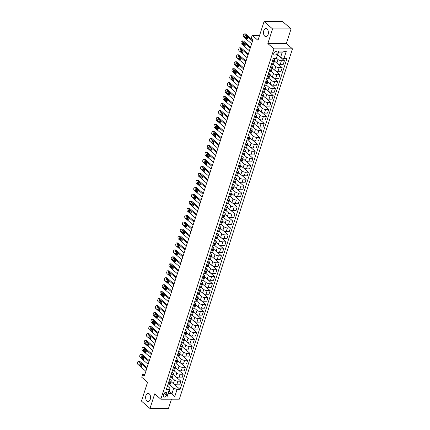 <?xml version="1.0" encoding="UTF-8"?>
<svg xmlns="http://www.w3.org/2000/svg" width="430" height="430" viewBox="0 0 430 430"><rect width="100%" height="100%" fill="white"/><g stroke="black" fill="none" stroke-linecap="round" stroke-linejoin="round"><path stroke-width="0.64" d="M264.778 36.174A4.037 2.462 89.9 0 1 263.542 31.632A4.037 2.462 89.9 0 1 265.928 28.568A4.037 2.462 89.9 0 1 267.084 29.041A4.037 2.462 89.9 0 1 268.325 33.583A4.037 2.462 89.9 0 1 265.939 36.647A4.037 2.462 89.9 0 1 264.778 36.174M146.952 400.986A4.037 2.462 89.9 0 1 145.711 396.444A4.037 2.462 89.9 0 1 148.097 393.38A4.037 2.462 89.9 0 1 149.253 393.848A4.037 2.462 89.9 0 1 150.495 398.39A4.037 2.462 89.9 0 1 148.108 401.453A4.037 2.462 89.9 0 1 146.952 400.986M273.781 53.331A2.021 1.414 131 0 0 274.055 54.852A2.021 1.414 131 0 0 275.662 54.884A2.021 1.414 131 0 0 276.979 53.331A2.021 1.414 131 0 0 276.705 51.804A2.021 1.414 131 0 0 275.103 51.777A2.021 1.414 131 0 0 273.781 53.331M291.072 28.896L282.564 21.5L264.063 21.521L272.572 28.917L267.847 43.548L273.974 48.875L292.47 48.853L286.342 43.527L291.072 28.896L272.572 28.917M273.974 48.875L160.82 399.19L179.321 399.169L292.47 48.853M160.82 399.19L154.698 393.869L149.973 408.5L168.469 408.478L171.473 399.18M149.973 408.5L141.465 401.104L147.538 382.291L141.755 377.266L142.652 374.476L144.356 375.954L253.001 39.571L251.303 38.093L252.2 35.308L257.989 40.334L264.063 21.521M166.464 395.342L166.861 394.116A1.956 1.371 131 0 0 166.593 392.638A1.956 1.371 131 0 0 165.039 392.612A1.956 1.371 131 0 0 163.76 394.116L163.362 395.347A1.956 1.371 131 0 0 163.631 396.82A1.956 1.371 131 0 0 165.184 396.847A1.956 1.371 131 0 0 166.464 395.342L164.174 393.348M177.074 389.424L174.639 396.949L166.942 396.954L169.372 389.429L170.011 388.247L168.302 393.541L172 393.536L173.709 388.242L177.074 389.424L180.095 389.419L286.944 58.609L283.918 58.614L280.559 57.432L282.268 52.137L278.57 52.143L276.221 58.62L278.651 51.1L286.353 51.089L283.918 58.614M276.221 58.62L273.195 58.625L166.346 389.435L169.372 389.429M259.618 35.298L252.2 35.308M144.835 374.476L142.652 374.476M169.114 391.026L172 393.536L174.639 396.949M170.011 388.247L167.453 386.022M272.518 60.727L273.711 60.727A2.526 0.941 17.9 0 0 274.754 60.318A2.526 0.941 17.9 0 0 274.351 59.539L273.303 58.625M270.266 67.693L271.459 67.693A2.526 0.941 17.9 0 0 272.502 67.284A2.526 0.941 17.9 0 0 272.099 66.505L270.97 65.521M268.019 74.659L269.212 74.659A2.526 0.941 17.9 0 0 270.25 74.25A2.526 0.941 17.9 0 0 269.852 73.471L268.718 72.493M265.767 81.63L266.96 81.625A2.526 0.941 17.9 0 0 268.003 81.216A2.526 0.941 17.9 0 0 267.6 80.442L266.466 79.459M263.515 88.596L264.708 88.596A2.526 0.941 17.9 0 0 265.751 88.188A2.526 0.941 17.9 0 0 265.348 87.408L264.219 86.425M261.268 95.562L262.461 95.562A2.526 0.941 17.9 0 0 263.499 95.154A2.526 0.941 17.9 0 0 263.096 94.374L261.967 93.391M259.016 102.528L260.209 102.528A2.526 0.941 17.9 0 0 261.252 102.12A2.526 0.941 17.9 0 0 260.849 101.34L259.715 100.362M256.764 109.499L257.957 109.494A2.526 0.941 17.9 0 0 259 109.086A2.526 0.941 17.9 0 0 258.597 108.312L257.468 107.328M254.517 116.466L255.71 116.466A2.526 0.941 17.9 0 0 256.748 116.057A2.526 0.941 17.9 0 0 256.344 115.278L255.216 114.294M252.265 123.431L253.458 123.431A2.526 0.941 17.9 0 0 254.501 123.023A2.526 0.941 17.9 0 0 254.098 122.244L252.964 121.26M250.013 130.397L251.206 130.397A2.526 0.941 17.9 0 0 252.249 129.989A2.526 0.941 17.9 0 0 251.846 129.21L250.717 128.231M247.766 137.369L248.959 137.363A2.526 0.941 17.9 0 0 249.997 136.955A2.526 0.941 17.9 0 0 249.594 136.181L248.465 135.197M245.514 144.335L246.707 144.335A2.526 0.941 17.9 0 0 247.75 143.926A2.526 0.941 17.9 0 0 247.347 143.147L246.213 142.163M243.262 151.301L244.455 151.301A2.526 0.941 17.9 0 0 245.498 150.892A2.526 0.941 17.9 0 0 245.095 150.113L243.966 149.129M241.015 158.267L242.208 158.267A2.526 0.941 17.9 0 0 243.246 157.858A2.526 0.941 17.9 0 0 242.843 157.079L241.714 156.101M238.763 165.238L239.956 165.233A2.526 0.941 17.9 0 0 240.999 164.824A2.526 0.941 17.9 0 0 240.596 164.05L239.462 163.067M236.511 172.204L237.704 172.204A2.526 0.941 17.9 0 0 238.747 171.796A2.526 0.941 17.9 0 0 238.344 171.016L237.215 170.033M234.264 179.17L235.457 179.17A2.526 0.941 17.9 0 0 236.495 178.762A2.526 0.941 17.9 0 0 236.091 177.982L234.963 176.999M232.012 186.136L233.205 186.136A2.526 0.941 17.9 0 0 234.243 185.728A2.526 0.941 17.9 0 0 233.845 184.948L232.711 183.97M229.76 193.108L230.953 193.102A2.526 0.941 17.9 0 0 231.996 192.694A2.526 0.941 17.9 0 0 231.593 191.92L230.464 190.936M227.513 200.074L228.706 200.074A2.526 0.941 17.9 0 0 229.744 199.665A2.526 0.941 17.9 0 0 229.34 198.886L228.212 197.902M225.261 207.04L226.454 207.04A2.526 0.941 17.9 0 0 227.492 206.631A2.526 0.941 17.9 0 0 227.094 205.852L225.96 204.868M223.009 214.006L224.202 214.006A2.526 0.941 17.9 0 0 225.245 213.597A2.526 0.941 17.9 0 0 224.842 212.818L223.713 211.839M220.757 220.977L221.95 220.972A2.526 0.941 17.9 0 0 222.993 220.563A2.526 0.941 17.9 0 0 222.589 219.789L221.461 218.805M218.51 227.943L219.703 227.943A2.526 0.941 17.9 0 0 220.74 227.534A2.526 0.941 17.9 0 0 220.343 226.755L219.209 225.772M216.258 234.909L217.451 234.909A2.526 0.941 17.9 0 0 218.494 234.5A2.526 0.941 17.9 0 0 218.091 233.721L216.962 232.737M214.006 241.875L215.199 241.875A2.526 0.941 17.9 0 0 216.242 241.466A2.526 0.941 17.9 0 0 215.838 240.687L214.71 239.709M211.759 248.846L212.952 248.841A2.526 0.941 17.9 0 0 213.989 248.432A2.526 0.941 17.9 0 0 213.592 247.658L212.458 246.675M209.507 255.812L210.7 255.812A2.526 0.941 17.9 0 0 211.743 255.404A2.526 0.941 17.9 0 0 211.34 254.625L210.211 253.641M207.255 262.778L208.448 262.778A2.526 0.941 17.9 0 0 209.491 262.37A2.526 0.941 17.9 0 0 209.087 261.591L207.959 260.607M205.008 269.744L206.201 269.744A2.526 0.941 17.9 0 0 207.238 269.336A2.526 0.941 17.9 0 0 206.841 268.556L205.707 267.578M202.756 276.716L203.949 276.71A2.526 0.941 17.9 0 0 204.992 276.302A2.526 0.941 17.9 0 0 204.589 275.528L203.454 274.544M200.504 283.682L201.697 283.682A2.526 0.941 17.9 0 0 202.74 283.273A2.526 0.941 17.9 0 0 202.337 282.494L201.208 281.51M198.257 290.648L199.45 290.648A2.526 0.941 17.9 0 0 200.487 290.239A2.526 0.941 17.9 0 0 200.09 289.46L198.956 288.476M196.005 297.614L197.198 297.614A2.526 0.941 17.9 0 0 198.241 297.205A2.526 0.941 17.9 0 0 197.838 296.426L196.703 295.448M193.753 304.585L194.946 304.58A2.526 0.941 17.9 0 0 195.989 304.171A2.526 0.941 17.9 0 0 195.585 303.397L194.457 302.414M191.506 311.551L192.699 311.551A2.526 0.941 17.9 0 0 193.736 311.143A2.526 0.941 17.9 0 0 193.333 310.363L192.205 309.38M189.254 318.517L190.447 318.517A2.526 0.941 17.9 0 0 191.49 318.109A2.526 0.941 17.9 0 0 191.087 317.329L189.952 316.346M187.002 325.483L188.195 325.483A2.526 0.941 17.9 0 0 189.238 325.075A2.526 0.941 17.9 0 0 188.834 324.295L187.706 323.317M184.755 332.454L185.948 332.449A2.526 0.941 17.9 0 0 186.986 332.041A2.526 0.941 17.9 0 0 186.582 331.267L185.454 330.283M182.503 339.421L183.696 339.421A2.526 0.941 17.9 0 0 184.739 339.012A2.526 0.941 17.9 0 0 184.336 338.233L183.201 337.249M180.251 346.387L181.444 346.387A2.526 0.941 17.9 0 0 182.487 345.978A2.526 0.941 17.9 0 0 182.083 345.199L180.955 344.215M178.004 353.352L179.197 353.352A2.526 0.941 17.9 0 0 180.234 352.944A2.526 0.941 17.9 0 0 179.831 352.165L178.703 351.186M175.752 360.324L176.945 360.318A2.526 0.941 17.9 0 0 177.988 359.91A2.526 0.941 17.9 0 0 177.585 359.136L176.45 358.152M173.5 367.29L174.693 367.29A2.526 0.941 17.9 0 0 175.736 366.881A2.526 0.941 17.9 0 0 175.332 366.102L174.204 365.118M171.253 374.256L172.446 374.256A2.526 0.941 17.9 0 0 173.483 373.847A2.526 0.941 17.9 0 0 173.08 373.068L171.952 372.084M169.001 381.222L170.194 381.222A2.526 0.941 17.9 0 0 171.237 380.813A2.526 0.941 17.9 0 0 170.834 380.034L169.7 379.056M169.694 384.753L173.709 388.242M170.984 381.587L173.36 383.657A2.526 0.941 17.9 0 0 176.725 384.834L179.745 384.834L180.917 381.206L176.15 377.062M171.946 377.782L174.532 380.034A2.526 0.941 17.9 0 0 177.891 381.211L180.917 381.206M173.236 374.621L175.612 376.685A2.526 0.941 17.9 0 0 178.971 377.868L181.998 377.863L183.169 374.24L178.402 370.096M174.193 370.816L176.784 373.063A2.526 0.941 17.9 0 0 180.143 374.245L183.169 374.24M175.483 367.655L177.864 369.719A2.526 0.941 17.9 0 0 181.224 370.902L184.25 370.896L185.416 367.274L180.648 363.13M176.445 363.85L179.03 366.097A2.526 0.941 17.9 0 0 182.395 367.279L185.416 367.274M177.735 360.684L180.111 362.753A2.526 0.941 17.9 0 0 183.476 363.93L186.496 363.93L187.668 360.308L182.9 356.164M178.697 356.884L181.283 359.131A2.526 0.941 17.9 0 0 184.642 360.308L187.668 360.308M179.987 353.718L182.363 355.787A2.526 0.941 17.9 0 0 185.722 356.964L188.749 356.964L189.92 353.336L185.153 349.192M180.944 349.912L183.535 352.165A2.526 0.941 17.9 0 0 186.894 353.342L189.92 353.336M182.234 346.752L184.615 348.816A2.526 0.941 17.9 0 0 187.975 349.998L191.001 349.993L192.167 346.37L187.399 342.226M183.196 342.946L185.781 345.193A2.526 0.941 17.9 0 0 189.146 346.376L192.167 346.37M184.486 339.786L186.862 341.85A2.526 0.941 17.9 0 0 190.227 343.033L193.247 343.027L194.419 339.404L189.651 335.26M185.448 335.981L188.034 338.227A2.526 0.941 17.9 0 0 191.393 339.41L194.419 339.404M186.738 332.815L189.114 334.884A2.526 0.941 17.9 0 0 192.473 336.061L195.5 336.061L196.671 332.438L191.904 328.294M187.7 329.014L190.286 331.261A2.526 0.941 17.9 0 0 193.645 332.438L196.671 332.438M188.985 325.849L191.366 327.918A2.526 0.941 17.9 0 0 194.725 329.095L197.752 329.095L198.918 325.467L194.15 321.323M189.947 322.043L192.532 324.295A2.526 0.941 17.9 0 0 195.897 325.472L198.918 325.467M191.237 318.883L193.613 320.947A2.526 0.941 17.9 0 0 196.978 322.129L199.998 322.124L201.17 318.501L196.402 314.357M192.199 315.077L194.785 317.324A2.526 0.941 17.9 0 0 198.144 318.506L201.17 318.501M193.489 311.917L195.865 313.981A2.526 0.941 17.9 0 0 199.224 315.163L202.25 315.158L203.422 311.535L198.655 307.391M194.451 308.111L197.037 310.358A2.526 0.941 17.9 0 0 200.396 311.54L203.422 311.535M195.736 304.945L198.117 307.015A2.526 0.941 17.9 0 0 201.476 308.192L204.503 308.192L205.674 304.569L200.901 300.425M196.698 301.145L199.283 303.392A2.526 0.941 17.9 0 0 202.648 304.569L205.674 304.569M197.988 297.979L200.364 300.049A2.526 0.941 17.9 0 0 203.729 301.226L206.749 301.226L207.921 297.598L203.153 293.454M198.95 294.174L201.536 296.426A2.526 0.941 17.9 0 0 204.895 297.603L207.921 297.598M200.24 291.013L202.616 293.077A2.526 0.941 17.9 0 0 205.975 294.26L209.001 294.254L210.173 290.632L205.406 286.488M201.202 287.208L203.788 289.454A2.526 0.941 17.9 0 0 207.147 290.637L210.173 290.632M202.492 284.047L204.868 286.111A2.526 0.941 17.9 0 0 208.227 287.294L211.254 287.288L212.425 283.666L207.652 279.521M203.449 280.242L206.034 282.488A2.526 0.941 17.9 0 0 209.399 283.671L212.425 283.666M204.739 277.076L207.115 279.145A2.526 0.941 17.9 0 0 210.48 280.322L213.506 280.322L214.672 276.7L209.904 272.555M205.701 273.276L208.287 275.522A2.526 0.941 17.9 0 0 211.646 276.7L214.672 276.7M206.991 270.11L209.367 272.179A2.526 0.941 17.9 0 0 212.726 273.356L215.752 273.356L216.924 269.728L212.157 265.584M207.953 266.304L210.539 268.556A2.526 0.941 17.9 0 0 213.898 269.734L216.924 269.728M209.243 263.144L211.619 265.208A2.526 0.941 17.9 0 0 214.978 266.39L218.005 266.385L219.176 262.762L214.403 258.618M210.2 259.338L212.791 261.585A2.526 0.941 17.9 0 0 216.15 262.768L219.176 262.762M211.49 256.178L213.866 258.242A2.526 0.941 17.9 0 0 217.231 259.424L220.257 259.419L221.423 255.796L216.655 251.652M212.452 252.372L215.038 254.619A2.526 0.941 17.9 0 0 218.402 255.802L221.423 255.796M213.742 249.206L216.118 251.276A2.526 0.941 17.9 0 0 219.477 252.453L222.503 252.453L223.675 248.83L218.908 244.686M214.704 245.406L217.29 247.653A2.526 0.941 17.9 0 0 220.649 248.83L223.675 248.83M215.994 242.24L218.37 244.31A2.526 0.941 17.9 0 0 221.729 245.487L224.756 245.482L225.927 241.859L221.154 237.715M216.951 238.435L219.542 240.687A2.526 0.941 17.9 0 0 222.901 241.864L225.927 241.859M218.241 235.275L220.622 237.338A2.526 0.941 17.9 0 0 223.982 238.521L227.008 238.516L228.174 234.893L223.406 230.749M219.203 231.469L221.789 233.716A2.526 0.941 17.9 0 0 225.153 234.898L228.174 234.893M220.493 228.308L222.869 230.373A2.526 0.941 17.9 0 0 226.234 231.555L229.254 231.55L230.426 227.927L225.659 223.783M221.455 224.503L224.041 226.75A2.526 0.941 17.9 0 0 227.4 227.932L230.426 227.927M222.745 221.337L225.121 223.406A2.526 0.941 17.9 0 0 228.48 224.584L231.507 224.584L232.678 220.961L227.905 216.817M223.702 217.537L226.293 219.784A2.526 0.941 17.9 0 0 229.652 220.961L232.678 220.961M224.992 214.371L227.373 216.44A2.526 0.941 17.9 0 0 230.733 217.618L233.759 217.612L234.925 213.989L230.157 209.845M225.954 210.566L228.54 212.818A2.526 0.941 17.9 0 0 231.904 213.995L234.925 213.989M227.244 207.405L229.62 209.469A2.526 0.941 17.9 0 0 232.985 210.652L236.005 210.646L237.177 207.024L232.41 202.879M228.206 203.6L230.792 205.846A2.526 0.941 17.9 0 0 234.151 207.029L237.177 207.024M229.496 200.439L231.872 202.503A2.526 0.941 17.9 0 0 235.231 203.686L238.258 203.68L239.429 200.057L234.656 195.913M230.453 196.634L233.044 198.88A2.526 0.941 17.9 0 0 236.403 200.063L239.429 200.057M231.743 193.468L234.124 195.537A2.526 0.941 17.9 0 0 237.484 196.714L240.51 196.714L241.676 193.091L236.908 188.947M232.705 189.668L235.291 191.914A2.526 0.941 17.9 0 0 238.655 193.091L241.676 193.091M233.995 186.502L236.371 188.571A2.526 0.941 17.9 0 0 239.736 189.748L242.756 189.743L243.928 186.12L239.161 181.976M234.957 182.696L237.543 184.948A2.526 0.941 17.9 0 0 240.902 186.125L243.928 186.12M236.247 179.536L238.623 181.6A2.526 0.941 17.9 0 0 241.982 182.782L245.009 182.777L246.18 179.154L241.413 175.01M237.204 175.73L239.795 177.977A2.526 0.941 17.9 0 0 243.154 179.159L246.18 179.154M238.494 172.57L240.875 174.634A2.526 0.941 17.9 0 0 244.235 175.816L247.261 175.811L248.427 172.188L243.659 168.044M239.456 168.764L242.042 171.011A2.526 0.941 17.9 0 0 245.406 172.194L248.427 172.188M240.746 165.598L243.122 167.668A2.526 0.941 17.9 0 0 246.487 168.845L249.507 168.845L250.679 165.222L245.912 161.078M241.708 161.798L244.294 164.045A2.526 0.941 17.9 0 0 247.653 165.222L250.679 165.222M242.998 158.632L245.374 160.702A2.526 0.941 17.9 0 0 248.733 161.879L251.76 161.874L252.931 158.251L248.164 154.107M243.955 154.827L246.546 157.079A2.526 0.941 17.9 0 0 249.905 158.256L252.931 158.251M245.245 151.666L247.626 153.73A2.526 0.941 17.9 0 0 250.986 154.913L254.012 154.907L255.178 151.285L250.41 147.141M246.207 147.861L248.793 150.108A2.526 0.941 17.9 0 0 252.157 151.29L255.178 151.285M247.497 144.7L249.873 146.764A2.526 0.941 17.9 0 0 253.238 147.947L256.258 147.941L257.43 144.319L252.663 140.175M248.459 140.895L251.045 143.142A2.526 0.941 17.9 0 0 254.404 144.324L257.43 144.319M249.749 137.729L252.125 139.798A2.526 0.941 17.9 0 0 255.484 140.975L258.511 140.975L259.682 137.353L254.915 133.209M250.706 133.929L253.297 136.176A2.526 0.941 17.9 0 0 256.656 137.353L259.682 137.353M251.996 130.763L254.377 132.832A2.526 0.941 17.9 0 0 257.737 134.01L260.763 134.004L261.929 130.381L257.161 126.237M252.958 126.957L255.544 129.21A2.526 0.941 17.9 0 0 258.908 130.387L261.929 130.381M254.248 123.797L256.624 125.861A2.526 0.941 17.9 0 0 259.989 127.044L263.01 127.038L264.181 123.415L259.414 119.271M255.21 119.992L257.796 122.238A2.526 0.941 17.9 0 0 261.155 123.421L264.181 123.415M256.5 116.831L258.876 118.895A2.526 0.941 17.9 0 0 262.236 120.078L265.262 120.072L266.433 116.449L261.666 112.305M257.462 113.025L260.048 115.272A2.526 0.941 17.9 0 0 263.407 116.455L266.433 116.449M258.747 109.86L261.128 111.929A2.526 0.941 17.9 0 0 264.488 113.106L267.514 113.106L268.68 109.483L263.912 105.339M259.709 106.059L262.295 108.306A2.526 0.941 17.9 0 0 265.659 109.483L268.68 109.483M260.999 102.894L263.375 104.963A2.526 0.941 17.9 0 0 266.74 106.14L269.76 106.135L270.932 102.512L266.165 98.368M261.961 99.088L264.547 101.34A2.526 0.941 17.9 0 0 267.906 102.517L270.932 102.512M263.251 95.928L265.627 97.992A2.526 0.941 17.9 0 0 268.986 99.174L272.013 99.169L273.184 95.546L268.417 91.402M264.214 92.122L266.799 94.369A2.526 0.941 17.9 0 0 270.158 95.551L273.184 95.546M265.498 88.962L267.879 91.026A2.526 0.941 17.9 0 0 271.239 92.208L274.265 92.203L275.437 88.58L270.663 84.436M266.46 85.156L269.046 87.403A2.526 0.941 17.9 0 0 272.41 88.585L275.437 88.58M267.75 81.99L270.126 84.06A2.526 0.941 17.9 0 0 273.491 85.237L276.512 85.237L277.683 81.614L272.916 77.47M268.712 78.19L271.298 80.437A2.526 0.941 17.9 0 0 274.657 81.614L277.683 81.614M270.002 75.024L272.378 77.094A2.526 0.941 17.9 0 0 275.738 78.271L278.764 78.265L279.935 74.643L275.168 70.498M270.964 71.219L273.55 73.471A2.526 0.941 17.9 0 0 276.909 74.648L279.935 74.643M272.255 68.058L274.63 70.122A2.526 0.941 17.9 0 0 277.99 71.305L281.016 71.299L282.188 67.677L277.414 63.532M273.211 64.253L275.797 66.499A2.526 0.941 17.9 0 0 279.161 67.682L282.188 67.677M274.501 61.092L276.877 63.156A2.526 0.941 17.9 0 0 280.242 64.339L283.268 64.333L284.434 60.711L280.736 57.491M276.469 58.163L278.049 59.534A2.526 0.941 17.9 0 0 281.408 60.716L284.434 60.711M277.673 54.922L280.559 57.432M167.829 384.845L169.022 384.845A2.526 0.941 17.9 0 0 170.065 384.436L171.237 380.813M180.095 389.419L173.897 384.033M170.081 377.879L171.274 377.879A2.526 0.941 17.9 0 0 172.312 377.47L173.483 373.847M172.333 370.913L173.526 370.913A2.526 0.941 17.9 0 0 174.564 370.504L175.736 366.881M174.58 363.947L175.773 363.941A2.526 0.941 17.9 0 0 176.816 363.538L177.988 359.91M176.832 356.975L178.025 356.975A2.526 0.941 17.9 0 0 179.068 356.567L180.234 352.944M179.084 350.009L180.277 350.009A2.526 0.941 17.9 0 0 181.315 349.601L182.487 345.978M181.331 343.043L182.524 343.043A2.526 0.941 17.9 0 0 183.567 342.635L184.739 339.012M183.583 336.077L184.776 336.072A2.526 0.941 17.9 0 0 185.819 335.669L186.986 332.041M185.835 329.106L187.028 329.106A2.526 0.941 17.9 0 0 188.066 328.697L189.238 325.075M188.082 322.14L189.275 322.14A2.526 0.941 17.9 0 0 190.318 321.731L191.49 318.109M190.334 315.174L191.527 315.174A2.526 0.941 17.9 0 0 192.57 314.765L193.736 311.143M192.586 308.208L193.779 308.202A2.526 0.941 17.9 0 0 194.817 307.799L195.989 304.171M194.833 301.237L196.026 301.237A2.526 0.941 17.9 0 0 197.069 300.828L198.241 297.205M197.085 294.27L198.278 294.27A2.526 0.941 17.9 0 0 199.321 293.862L200.487 290.239M199.337 287.304L200.53 287.304A2.526 0.941 17.9 0 0 201.568 286.896L202.74 283.273M201.584 280.338L202.777 280.333A2.526 0.941 17.9 0 0 203.82 279.93L204.992 276.302M203.836 273.367L205.029 273.367A2.526 0.941 17.9 0 0 206.072 272.959L207.238 269.336M206.088 266.401L207.281 266.401A2.526 0.941 17.9 0 0 208.319 265.993L209.491 262.37M208.335 259.435L209.528 259.435A2.526 0.941 17.9 0 0 210.571 259.027L211.743 255.404M210.587 252.469L211.78 252.464A2.526 0.941 17.9 0 0 212.823 252.061L213.989 248.432M212.839 245.498L214.032 245.498A2.526 0.941 17.9 0 0 215.07 245.089L216.242 241.466M215.086 238.532L216.279 238.532A2.526 0.941 17.9 0 0 217.322 238.123L218.494 234.5M217.338 231.566L218.531 231.566A2.526 0.941 17.9 0 0 219.574 231.157L220.74 227.534M219.59 224.6L220.783 224.594A2.526 0.941 17.9 0 0 221.821 224.191L222.993 220.563M221.837 217.628L223.03 217.628A2.526 0.941 17.9 0 0 224.073 217.22L225.245 213.597M224.089 210.662L225.282 210.662A2.526 0.941 17.9 0 0 226.325 210.254L227.492 206.631M226.341 203.696L227.534 203.696A2.526 0.941 17.9 0 0 228.572 203.288L229.744 199.665M228.588 196.73L229.781 196.725A2.526 0.941 17.9 0 0 230.824 196.322L231.996 192.694M230.84 189.759L232.033 189.759A2.526 0.941 17.9 0 0 233.076 189.35L234.243 185.728M233.092 182.793L234.285 182.793A2.526 0.941 17.9 0 0 235.323 182.385L236.495 178.762M235.344 175.827L236.538 175.827A2.526 0.941 17.9 0 0 237.575 175.418L238.747 171.796M237.591 168.861L238.784 168.856A2.526 0.941 17.9 0 0 239.827 168.452L240.999 164.824M239.843 161.89L241.036 161.89A2.526 0.941 17.9 0 0 242.074 161.481L243.246 157.858M242.095 154.924L243.289 154.924A2.526 0.941 17.9 0 0 244.326 154.515L245.498 150.892M244.342 147.958L245.535 147.958A2.526 0.941 17.9 0 0 246.578 147.549L247.75 143.926M246.594 140.992L247.787 140.986A2.526 0.941 17.9 0 0 248.83 140.583L249.997 136.955M248.846 134.02L250.04 134.02A2.526 0.941 17.9 0 0 251.077 133.612L252.249 129.989M251.093 127.054L252.286 127.054A2.526 0.941 17.9 0 0 253.329 126.646L254.501 123.023M253.345 120.088L254.538 120.088A2.526 0.941 17.9 0 0 255.581 119.68L256.748 116.057M255.597 113.122L256.791 113.117A2.526 0.941 17.9 0 0 257.828 112.714L259 109.086M257.844 106.151L259.037 106.151A2.526 0.941 17.9 0 0 260.08 105.742L261.252 102.12M260.096 99.185L261.289 99.185A2.526 0.941 17.9 0 0 262.332 98.776L263.499 95.154M262.348 92.219L263.542 92.219A2.526 0.941 17.9 0 0 264.579 91.81L265.751 88.188M264.595 85.253L265.788 85.247A2.526 0.941 17.9 0 0 266.831 84.844L268.003 81.216M266.847 78.281L268.041 78.281A2.526 0.941 17.9 0 0 269.083 77.873L270.25 74.25M269.099 71.316L270.293 71.316A2.526 0.941 17.9 0 0 271.33 70.907L272.502 67.284M271.346 64.349L272.539 64.349A2.526 0.941 17.9 0 0 273.582 63.941L274.754 60.318M168.302 393.541L166.942 396.954M278.651 51.1L278.57 52.143M286.353 51.089L282.268 52.137M267.847 43.548L286.342 43.527M145.867 371.278L137.853 364.312A1.263 0.769 -90.1 0 1 137.53 362.603L137.707 362.044A1.263 0.769 -90.1 0 1 138.39 361.377A1.263 0.769 -90.1 0 1 138.75 361.522L146.764 368.488M147.038 367.639L140.003 361.522L138.75 361.522M139.239 364.871A1.01 0.618 89.9 0 1 138.928 363.737A1.01 0.618 89.9 0 1 139.524 362.974A1.01 0.618 89.9 0 1 139.815 363.087L141.448 364.511A1.01 0.618 89.9 0 1 141.755 365.645A1.01 0.618 89.9 0 1 141.158 366.408A1.01 0.618 89.9 0 1 140.873 366.29L139.239 364.871L140.486 364.871A1.01 0.618 89.9 0 1 140.245 363.463M141.69 365.914L140.486 364.871M138.39 361.377L139.637 361.372A1.263 0.769 89.9 0 1 140.003 361.522M148.119 364.312L140.099 357.341A1.263 0.769 -90.1 0 1 139.782 355.637L139.96 355.078A1.263 0.769 -90.1 0 1 140.637 354.406A1.263 0.769 -90.1 0 1 141.002 354.556L149.017 361.522M149.291 360.673L142.249 354.551L141.002 354.556M141.486 357.905A1.01 0.618 89.9 0 1 141.18 356.771A1.01 0.618 89.9 0 1 141.776 356.002A1.01 0.618 89.9 0 1 142.067 356.121L143.695 357.54A1.01 0.618 89.9 0 1 144.007 358.679A1.01 0.618 89.9 0 1 143.41 359.442A1.01 0.618 89.9 0 1 143.12 359.324L141.486 357.905L142.738 357.905A1.01 0.618 89.9 0 1 142.497 356.497M143.937 358.948L142.738 357.905M140.637 354.406L141.889 354.406A1.263 0.769 89.9 0 1 142.249 354.551M150.366 357.341L142.351 350.375A1.263 0.769 -90.1 0 1 142.029 348.671L142.212 348.112A1.263 0.769 -90.1 0 1 142.889 347.44A1.263 0.769 -90.1 0 1 143.249 347.585L151.269 354.556M151.543 353.707L144.501 347.585L143.249 347.585M143.738 350.939A1.01 0.618 89.9 0 1 143.426 349.805A1.01 0.618 89.9 0 1 144.023 349.036A1.01 0.618 89.9 0 1 144.313 349.155L145.947 350.574A1.01 0.618 89.9 0 1 146.259 351.708A1.01 0.618 89.9 0 1 145.662 352.476A1.01 0.618 89.9 0 1 145.372 352.358L143.738 350.939L144.991 350.934A1.01 0.618 89.9 0 1 144.743 349.531M146.189 351.982L144.991 350.934M142.889 347.44L144.141 347.44A1.263 0.769 89.9 0 1 144.501 347.585M152.618 350.375L144.604 343.409A1.263 0.769 -90.1 0 1 144.281 341.7L144.458 341.146A1.263 0.769 -90.1 0 1 145.141 340.474A1.263 0.769 -90.1 0 1 145.501 340.619L153.515 347.59M153.79 346.736L146.754 340.619L145.501 340.619M145.99 343.973A1.01 0.618 89.9 0 1 145.679 342.834A1.01 0.618 89.9 0 1 146.275 342.07A1.01 0.618 89.9 0 1 146.565 342.189L148.2 343.608A1.01 0.618 89.9 0 1 148.506 344.742A1.01 0.618 89.9 0 1 147.909 345.51A1.01 0.618 89.9 0 1 147.624 345.392L145.99 343.973L147.237 343.968A1.01 0.618 89.9 0 1 146.995 342.56M148.441 345.016L147.237 343.968M145.141 340.474L146.388 340.474A1.263 0.769 89.9 0 1 146.754 340.619M154.87 343.409L146.85 336.437A1.263 0.769 -90.1 0 1 146.533 334.733L146.711 334.175A1.263 0.769 -90.1 0 1 147.388 333.508A1.263 0.769 -90.1 0 1 147.753 333.653L155.768 340.619M156.042 339.77L149 333.653L147.753 333.653M148.237 337.002A1.01 0.618 89.9 0 1 147.931 335.868A1.01 0.618 89.9 0 1 148.527 335.104A1.01 0.618 89.9 0 1 148.818 335.217L150.446 336.642A1.01 0.618 89.9 0 1 150.758 337.776A1.01 0.618 89.9 0 1 150.161 338.539A1.01 0.618 89.9 0 1 149.871 338.421L148.237 337.002L149.489 337.002A1.01 0.618 89.9 0 1 149.248 335.594M150.694 338.044L149.489 337.002M147.388 333.508L148.64 333.503A1.263 0.769 89.9 0 1 149 333.653M157.117 336.443L149.102 329.471A1.263 0.769 -90.1 0 1 148.78 327.767L148.963 327.208A1.263 0.769 -90.1 0 1 149.64 326.537A1.263 0.769 -90.1 0 1 150 326.687L158.02 333.653M158.294 332.804L151.252 326.682L150 326.687M150.489 330.036A1.01 0.618 89.9 0 1 150.177 328.902A1.01 0.618 89.9 0 1 150.774 328.133A1.01 0.618 89.9 0 1 151.064 328.251L152.698 329.67A1.01 0.618 89.9 0 1 153.01 330.81A1.01 0.618 89.9 0 1 152.413 331.573A1.01 0.618 89.9 0 1 152.123 331.455L150.489 330.036L151.742 330.036A1.01 0.618 89.9 0 1 151.5 328.627M152.94 331.079L151.742 330.036M149.64 326.537L150.892 326.537A1.263 0.769 89.9 0 1 151.252 326.682M159.369 329.471L151.355 322.505A1.263 0.769 -90.1 0 1 151.032 320.801L151.209 320.242A1.263 0.769 -90.1 0 1 151.892 319.571A1.263 0.769 -90.1 0 1 152.252 319.716L160.266 326.687M160.546 325.838L153.505 319.716L152.252 319.716M152.741 323.07A1.01 0.618 89.9 0 1 152.43 321.936A1.01 0.618 89.9 0 1 153.026 321.167A1.01 0.618 89.9 0 1 153.316 321.285L154.95 322.704A1.01 0.618 89.9 0 1 155.257 323.838A1.01 0.618 89.9 0 1 154.66 324.607A1.01 0.618 89.9 0 1 154.375 324.489L152.741 323.07L153.988 323.064A1.01 0.618 89.9 0 1 153.746 321.661M155.192 324.113L153.988 323.064M151.892 319.571L153.139 319.571A1.263 0.769 89.9 0 1 153.505 319.716M161.621 322.505L153.601 315.539A1.263 0.769 -90.1 0 1 153.284 313.83L153.462 313.276A1.263 0.769 -90.1 0 1 154.139 312.605A1.263 0.769 -90.1 0 1 154.504 312.75L162.518 319.721M162.793 318.866L155.751 312.75L154.504 312.75M154.988 316.104A1.01 0.618 89.9 0 1 154.682 314.964A1.01 0.618 89.9 0 1 155.278 314.201A1.01 0.618 89.9 0 1 155.569 314.319L157.203 315.738A1.01 0.618 89.9 0 1 157.509 316.872A1.01 0.618 89.9 0 1 156.912 317.641A1.01 0.618 89.9 0 1 156.622 317.523L154.988 316.104L156.24 316.098A1.01 0.618 89.9 0 1 155.999 314.69M157.445 317.146L156.24 316.098M154.139 312.605L155.391 312.605A1.263 0.769 89.9 0 1 155.751 312.75M163.868 315.539L155.853 308.568A1.263 0.769 -90.1 0 1 155.531 306.864L155.714 306.305A1.263 0.769 -90.1 0 1 156.391 305.639A1.263 0.769 -90.1 0 1 156.751 305.784L164.771 312.75M165.045 311.9L158.003 305.784L156.751 305.784M157.24 309.132A1.01 0.618 89.9 0 1 156.928 307.998A1.01 0.618 89.9 0 1 157.525 307.235A1.01 0.618 89.9 0 1 157.815 307.348L159.449 308.772A1.01 0.618 89.9 0 1 159.761 309.906A1.01 0.618 89.9 0 1 159.165 310.67A1.01 0.618 89.9 0 1 158.874 310.551L157.24 309.132L158.493 309.132A1.01 0.618 89.9 0 1 158.251 307.724M159.691 310.175L158.493 309.132M156.391 305.639L157.643 305.633A1.263 0.769 89.9 0 1 158.003 305.784M166.12 308.573L158.106 301.602A1.263 0.769 -90.1 0 1 157.783 299.898L157.966 299.339A1.263 0.769 -90.1 0 1 158.643 298.667A1.263 0.769 -90.1 0 1 159.003 298.818L167.023 305.784M167.297 304.935L160.256 298.812L159.003 298.818M159.492 302.166A1.01 0.618 89.9 0 1 159.181 301.032A1.01 0.618 89.9 0 1 159.777 300.264A1.01 0.618 89.9 0 1 160.067 300.382L161.701 301.801A1.01 0.618 89.9 0 1 162.013 302.94A1.01 0.618 89.9 0 1 161.417 303.704A1.01 0.618 89.9 0 1 161.126 303.585L159.492 302.166L160.739 302.166A1.01 0.618 89.9 0 1 160.498 300.758M161.943 303.209L160.739 302.166M158.643 298.667L159.89 298.667A1.263 0.769 89.9 0 1 160.256 298.812M168.372 301.602L160.352 294.636A1.263 0.769 -90.1 0 1 160.035 292.932L160.213 292.373A1.263 0.769 -90.1 0 1 160.895 291.701A1.263 0.769 -90.1 0 1 161.255 291.846L169.269 298.818M169.544 297.969L162.502 291.846L161.255 291.846M161.739 295.2A1.01 0.618 89.9 0 1 161.433 294.066A1.01 0.618 89.9 0 1 162.029 293.298A1.01 0.618 89.9 0 1 162.32 293.416L163.954 294.835A1.01 0.618 89.9 0 1 164.26 295.969A1.01 0.618 89.9 0 1 163.663 296.738A1.01 0.618 89.9 0 1 163.373 296.619L161.739 295.2L162.992 295.195A1.01 0.618 89.9 0 1 162.75 293.792M164.196 296.243L162.992 295.195M160.895 291.701L162.142 291.701A1.263 0.769 89.9 0 1 162.502 291.846M170.619 294.636L162.604 287.67A1.263 0.769 -90.1 0 1 162.282 285.961L162.465 285.407A1.263 0.769 -90.1 0 1 163.142 284.735A1.263 0.769 -90.1 0 1 163.502 284.88L171.522 291.852M171.796 290.997L164.754 284.88L163.502 284.88M163.991 288.234A1.01 0.618 89.9 0 1 163.679 287.095A1.01 0.618 89.9 0 1 164.276 286.332A1.01 0.618 89.9 0 1 164.566 286.45L166.2 287.869A1.01 0.618 89.9 0 1 166.512 289.003A1.01 0.618 89.9 0 1 165.916 289.772A1.01 0.618 89.9 0 1 165.625 289.653L163.991 288.234L165.244 288.229A1.01 0.618 89.9 0 1 165.002 286.821M166.442 289.277L165.244 288.229M163.142 284.735L164.394 284.735A1.263 0.769 89.9 0 1 164.754 284.88M172.871 287.67L164.857 280.699A1.263 0.769 -90.1 0 1 164.534 278.995L164.717 278.436A1.263 0.769 -90.1 0 1 165.394 277.769A1.263 0.769 -90.1 0 1 165.754 277.914L173.774 284.88M174.048 284.031L167.007 277.914L165.754 277.914M166.243 281.263A1.01 0.618 89.9 0 1 165.932 280.129A1.01 0.618 89.9 0 1 166.528 279.366A1.01 0.618 89.9 0 1 166.819 279.478L168.452 280.903A1.01 0.618 89.9 0 1 168.764 282.037A1.01 0.618 89.9 0 1 168.168 282.8A1.01 0.618 89.9 0 1 167.877 282.682L166.243 281.263L167.49 281.263A1.01 0.618 89.9 0 1 167.249 279.855M168.694 282.306L167.49 281.263M165.394 277.769L166.641 277.764A1.263 0.769 89.9 0 1 167.007 277.914M175.123 280.704L167.103 273.733A1.263 0.769 -90.1 0 1 166.786 272.029L166.964 271.47A1.263 0.769 -90.1 0 1 167.646 270.798A1.263 0.769 -90.1 0 1 168.006 270.948L176.02 277.914M176.295 277.065L169.253 270.943L168.006 270.948M168.49 274.297A1.01 0.618 89.9 0 1 168.184 273.163A1.01 0.618 89.9 0 1 168.78 272.394A1.01 0.618 89.9 0 1 169.071 272.512L170.705 273.931A1.01 0.618 89.9 0 1 171.011 275.071A1.01 0.618 89.9 0 1 170.414 275.834A1.01 0.618 89.9 0 1 170.124 275.716L168.49 274.297L169.743 274.297A1.01 0.618 89.9 0 1 169.501 272.889M170.947 275.34L169.743 274.297M167.646 270.798L168.893 270.798A1.263 0.769 89.9 0 1 169.253 270.943M177.37 273.733L169.355 266.767A1.263 0.769 -90.1 0 1 169.033 265.063L169.216 264.504A1.263 0.769 -90.1 0 1 169.893 263.832A1.263 0.769 -90.1 0 1 170.258 263.977L178.273 270.948M178.547 270.099L171.505 263.977L170.258 263.977M170.742 267.331A1.01 0.618 89.9 0 1 170.43 266.197A1.01 0.618 89.9 0 1 171.027 265.428A1.01 0.618 89.9 0 1 171.317 265.546L172.951 266.966A1.01 0.618 89.9 0 1 173.263 268.1A1.01 0.618 89.9 0 1 172.666 268.868A1.01 0.618 89.9 0 1 172.376 268.75L170.742 267.331L171.995 267.326A1.01 0.618 89.9 0 1 171.753 265.923M173.193 268.374L171.995 267.326M169.893 263.832L171.145 263.832A1.263 0.769 89.9 0 1 171.505 263.977M179.622 266.767L171.608 259.801A1.263 0.769 -90.1 0 1 171.285 258.091L171.468 257.538A1.263 0.769 -90.1 0 1 172.145 256.866A1.263 0.769 -90.1 0 1 172.505 257.011L180.525 263.982M180.799 263.128L173.758 257.011L172.505 257.011M172.994 260.365A1.01 0.618 89.9 0 1 172.683 259.225A1.01 0.618 89.9 0 1 173.279 258.462A1.01 0.618 89.9 0 1 173.57 258.58L175.203 260A1.01 0.618 89.9 0 1 175.515 261.134A1.01 0.618 89.9 0 1 174.919 261.902A1.01 0.618 89.9 0 1 174.628 261.784L172.994 260.365L174.241 260.36A1.01 0.618 89.9 0 1 174 258.951M175.445 261.408L174.241 260.36M172.145 256.866L173.392 256.866A1.263 0.769 89.9 0 1 173.758 257.011M181.874 259.801L173.854 252.829A1.263 0.769 -90.1 0 1 173.537 251.125L173.715 250.566A1.263 0.769 -90.1 0 1 174.397 249.9A1.263 0.769 -90.1 0 1 174.757 250.045L182.772 257.011M183.046 256.162L176.004 250.045L174.757 250.045M175.241 253.394A1.01 0.618 89.9 0 1 174.935 252.259A1.01 0.618 89.9 0 1 175.531 251.496A1.01 0.618 89.9 0 1 175.822 251.609L177.456 253.033A1.01 0.618 89.9 0 1 177.762 254.168A1.01 0.618 89.9 0 1 177.165 254.931A1.01 0.618 89.9 0 1 176.875 254.813L175.241 253.394L176.494 253.394A1.01 0.618 89.9 0 1 176.252 251.985M177.697 254.436L176.494 253.394M174.397 249.9L175.644 249.894A1.263 0.769 89.9 0 1 176.004 250.045M184.121 252.835L176.106 245.863A1.263 0.769 -90.1 0 1 175.784 244.159L175.967 243.6A1.263 0.769 -90.1 0 1 176.644 242.928A1.263 0.769 -90.1 0 1 177.01 243.079L185.024 250.045M185.298 249.196L178.256 243.074L177.01 243.079M177.493 246.428A1.01 0.618 89.9 0 1 177.187 245.293A1.01 0.618 89.9 0 1 177.783 244.525A1.01 0.618 89.9 0 1 178.068 244.643L179.702 246.062A1.01 0.618 89.9 0 1 180.014 247.202A1.01 0.618 89.9 0 1 179.417 247.965A1.01 0.618 89.9 0 1 179.127 247.847L177.493 246.428L178.746 246.428A1.01 0.618 89.9 0 1 178.504 245.019M179.944 247.47L178.746 246.428M176.644 242.928L177.896 242.928A1.263 0.769 89.9 0 1 178.256 243.074M186.373 245.863L178.359 238.897A1.263 0.769 -90.1 0 1 178.036 237.193L178.219 236.634A1.263 0.769 -90.1 0 1 178.896 235.962A1.263 0.769 -90.1 0 1 179.256 236.108L187.276 243.079M187.55 242.23L180.509 236.108L179.256 236.108M179.745 239.462A1.01 0.618 89.9 0 1 179.434 238.327A1.01 0.618 89.9 0 1 180.03 237.559A1.01 0.618 89.9 0 1 180.321 237.677L181.954 239.096A1.01 0.618 89.9 0 1 182.266 240.23A1.01 0.618 89.9 0 1 181.67 240.999A1.01 0.618 89.9 0 1 181.379 240.881L179.745 239.462L180.992 239.456A1.01 0.618 89.9 0 1 180.75 238.053M182.196 240.504L180.992 239.456M178.896 235.962L180.143 235.962A1.263 0.769 89.9 0 1 180.509 236.108M188.625 238.897L180.605 231.931A1.263 0.769 -90.1 0 1 180.288 230.222L180.466 229.668A1.263 0.769 -90.1 0 1 181.148 228.996A1.263 0.769 -90.1 0 1 181.508 229.142L189.523 236.108M189.797 235.258L182.755 229.142L181.508 229.142M181.998 232.496A1.01 0.618 89.9 0 1 181.686 231.356A1.01 0.618 89.9 0 1 182.282 230.593A1.01 0.618 89.9 0 1 182.573 230.711L184.207 232.13A1.01 0.618 89.9 0 1 184.513 233.264A1.01 0.618 89.9 0 1 183.916 234.033A1.01 0.618 89.9 0 1 183.626 233.915L181.998 232.496L183.244 232.49A1.01 0.618 89.9 0 1 183.003 231.082M184.448 233.538L183.244 232.49M181.148 228.996L182.395 228.996A1.263 0.769 89.9 0 1 182.755 229.142M190.872 231.931L182.857 224.96A1.263 0.769 -90.1 0 1 182.535 223.256L182.718 222.697A1.263 0.769 -90.1 0 1 183.395 222.03A1.263 0.769 -90.1 0 1 183.76 222.176L191.775 229.142M192.049 228.292L185.007 222.176L183.76 222.176M184.244 225.524A1.01 0.618 89.9 0 1 183.938 224.39A1.01 0.618 89.9 0 1 184.534 223.627A1.01 0.618 89.9 0 1 184.819 223.74L186.453 225.164A1.01 0.618 89.9 0 1 186.765 226.298A1.01 0.618 89.9 0 1 186.168 227.061A1.01 0.618 89.9 0 1 185.878 226.943L184.244 225.524L185.497 225.524A1.01 0.618 89.9 0 1 185.255 224.116M186.695 226.567L185.497 225.524M183.395 222.03L184.647 222.025A1.263 0.769 89.9 0 1 185.007 222.176M193.124 224.96L185.11 217.994A1.263 0.769 -90.1 0 1 184.787 216.29L184.97 215.731A1.263 0.769 -90.1 0 1 185.647 215.059A1.263 0.769 -90.1 0 1 186.007 215.21L194.027 222.176M194.301 221.326L187.26 215.204L186.007 215.21M186.496 218.558A1.01 0.618 89.9 0 1 186.185 217.424A1.01 0.618 89.9 0 1 186.781 216.655A1.01 0.618 89.9 0 1 187.072 216.774L188.705 218.193A1.01 0.618 89.9 0 1 189.017 219.332A1.01 0.618 89.9 0 1 188.421 220.095A1.01 0.618 89.9 0 1 188.13 219.977L186.496 218.558L187.743 218.558A1.01 0.618 89.9 0 1 187.501 217.15M188.947 219.601L187.743 218.558M185.647 215.059L186.9 215.059A1.263 0.769 89.9 0 1 187.26 215.204M195.376 217.994L187.356 211.028A1.263 0.769 -90.1 0 1 187.039 209.324L187.217 208.765A1.263 0.769 -90.1 0 1 187.899 208.093A1.263 0.769 -90.1 0 1 188.259 208.238L196.274 215.21M196.548 214.36L189.506 208.238L188.259 208.238M188.749 211.592A1.01 0.618 89.9 0 1 188.437 210.458A1.01 0.618 89.9 0 1 189.033 209.689A1.01 0.618 89.9 0 1 189.324 209.808L190.958 211.227A1.01 0.618 89.9 0 1 191.264 212.361A1.01 0.618 89.9 0 1 190.667 213.129A1.01 0.618 89.9 0 1 190.377 213.011L188.749 211.592L189.995 211.587A1.01 0.618 89.9 0 1 189.754 210.184M191.2 212.635L189.995 211.587M187.899 208.093L189.146 208.093A1.263 0.769 89.9 0 1 189.506 208.238M197.628 211.028L189.608 204.062A1.263 0.769 -90.1 0 1 189.291 202.353L189.469 201.799A1.263 0.769 -90.1 0 1 190.146 201.127A1.263 0.769 -90.1 0 1 190.511 201.272L198.526 208.238M198.8 207.389L191.758 201.272L190.511 201.272M190.995 204.626A1.01 0.618 89.9 0 1 190.689 203.487A1.01 0.618 89.9 0 1 191.285 202.724A1.01 0.618 89.9 0 1 191.57 202.842L193.204 204.261A1.01 0.618 89.9 0 1 193.516 205.395A1.01 0.618 89.9 0 1 192.919 206.163A1.01 0.618 89.9 0 1 192.629 206.045L190.995 204.626L192.248 204.621A1.01 0.618 89.9 0 1 192.006 203.213M193.446 205.669L192.248 204.621M190.146 201.127L191.398 201.127A1.263 0.769 89.9 0 1 191.758 201.272M199.875 204.062L191.861 197.09A1.263 0.769 -90.1 0 1 191.538 195.387L191.721 194.828A1.263 0.769 -90.1 0 1 192.398 194.161A1.263 0.769 -90.1 0 1 192.758 194.306L200.778 201.272M201.052 200.423L194.011 194.306L192.758 194.306M193.247 197.655A1.01 0.618 89.9 0 1 192.936 196.521A1.01 0.618 89.9 0 1 193.532 195.757A1.01 0.618 89.9 0 1 193.822 195.87L195.456 197.295A1.01 0.618 89.9 0 1 195.768 198.429A1.01 0.618 89.9 0 1 195.172 199.192A1.01 0.618 89.9 0 1 194.881 199.074L193.247 197.655L194.494 197.655A1.01 0.618 89.9 0 1 194.252 196.247M195.698 198.698L194.494 197.655M192.398 194.161L193.65 194.156A1.263 0.769 89.9 0 1 194.011 194.306M202.127 197.09L194.113 190.125A1.263 0.769 -90.1 0 1 193.79 188.421L193.968 187.862A1.263 0.769 -90.1 0 1 194.65 187.19A1.263 0.769 -90.1 0 1 195.01 187.34L203.025 194.306M203.299 193.457L196.263 187.335L195.01 187.34M195.5 190.689A1.01 0.618 89.9 0 1 195.188 189.555A1.01 0.618 89.9 0 1 195.784 188.786A1.01 0.618 89.9 0 1 196.075 188.904L197.709 190.323A1.01 0.618 89.9 0 1 198.015 191.463A1.01 0.618 89.9 0 1 197.418 192.226A1.01 0.618 89.9 0 1 197.133 192.108L195.5 190.689L196.746 190.689A1.01 0.618 89.9 0 1 196.505 189.281M197.95 191.732L196.746 190.689M194.65 187.19L195.897 187.19A1.263 0.769 89.9 0 1 196.263 187.335M204.379 190.125L196.359 183.158A1.263 0.769 -90.1 0 1 196.042 181.455L196.22 180.896A1.263 0.769 -90.1 0 1 196.897 180.224A1.263 0.769 -90.1 0 1 197.262 180.369L205.277 187.34M205.551 186.491L198.509 180.369L197.262 180.369M197.746 183.723A1.01 0.618 89.9 0 1 197.44 182.589A1.01 0.618 89.9 0 1 198.036 181.82A1.01 0.618 89.9 0 1 198.321 181.938L199.955 183.357A1.01 0.618 89.9 0 1 200.267 184.492A1.01 0.618 89.9 0 1 199.671 185.26A1.01 0.618 89.9 0 1 199.38 185.142L197.746 183.723L198.999 183.718A1.01 0.618 89.9 0 1 198.757 182.315M200.197 184.766L198.999 183.718M196.897 180.224L198.149 180.224A1.263 0.769 89.9 0 1 198.509 180.369M206.626 183.158L198.612 176.192A1.263 0.769 -90.1 0 1 198.289 174.483L198.472 173.93A1.263 0.769 -90.1 0 1 199.149 173.258A1.263 0.769 -90.1 0 1 199.509 173.403L207.529 180.369M207.803 179.52L200.762 173.403L199.509 173.403M199.998 176.757A1.01 0.618 89.9 0 1 199.687 175.617A1.01 0.618 89.9 0 1 200.283 174.854A1.01 0.618 89.9 0 1 200.573 174.972L202.207 176.391A1.01 0.618 89.9 0 1 202.519 177.525A1.01 0.618 89.9 0 1 201.923 178.294A1.01 0.618 89.9 0 1 201.632 178.176L199.998 176.757L201.245 176.751A1.01 0.618 89.9 0 1 201.003 175.343M202.449 177.8L201.245 176.751M199.149 173.258L200.401 173.258A1.263 0.769 89.9 0 1 200.762 173.403M208.878 176.192L200.864 169.221A1.263 0.769 -90.1 0 1 200.541 167.517L200.719 166.958A1.263 0.769 -90.1 0 1 201.401 166.292A1.263 0.769 -90.1 0 1 201.761 166.437L209.775 173.403M210.05 172.554L203.014 166.437L201.761 166.437M202.25 169.785A1.01 0.618 89.9 0 1 201.939 168.651A1.01 0.618 89.9 0 1 202.535 167.888A1.01 0.618 89.9 0 1 202.826 168.001L204.46 169.425A1.01 0.618 89.9 0 1 204.766 170.559A1.01 0.618 89.9 0 1 204.169 171.323A1.01 0.618 89.9 0 1 203.884 171.204L202.25 169.785L203.498 169.785A1.01 0.618 89.9 0 1 203.256 168.377M204.701 170.828L203.498 169.785M201.401 166.292L202.648 166.286A1.263 0.769 89.9 0 1 203.014 166.437M211.13 169.221L203.111 162.255A1.263 0.769 -90.1 0 1 202.793 160.551L202.971 159.992A1.263 0.769 -90.1 0 1 203.648 159.32A1.263 0.769 -90.1 0 1 204.013 159.471L212.028 166.437M212.302 165.588L205.26 159.465L204.013 159.471M204.497 162.82A1.01 0.618 89.9 0 1 204.191 161.685A1.01 0.618 89.9 0 1 204.787 160.917A1.01 0.618 89.9 0 1 205.072 161.035L206.706 162.454A1.01 0.618 89.9 0 1 207.018 163.594A1.01 0.618 89.9 0 1 206.422 164.357A1.01 0.618 89.9 0 1 206.131 164.238L204.497 162.82L205.75 162.82A1.01 0.618 89.9 0 1 205.508 161.411M206.948 163.862L205.75 162.82M203.648 159.32L204.9 159.32A1.263 0.769 89.9 0 1 205.26 159.465M213.377 162.255L205.363 155.289A1.263 0.769 -90.1 0 1 205.04 153.585L205.223 153.026A1.263 0.769 -90.1 0 1 205.9 152.354A1.263 0.769 -90.1 0 1 206.26 152.5L214.28 159.471M214.554 158.622L207.513 152.5L206.26 152.5M206.749 155.853A1.01 0.618 89.9 0 1 206.438 154.719A1.01 0.618 89.9 0 1 207.034 153.951A1.01 0.618 89.9 0 1 207.325 154.069L208.958 155.488A1.01 0.618 89.9 0 1 209.27 156.622A1.01 0.618 89.9 0 1 208.674 157.391A1.01 0.618 89.9 0 1 208.383 157.273L206.749 155.853L208.002 155.848A1.01 0.618 89.9 0 1 207.754 154.445M209.2 156.896L208.002 155.848M205.9 152.354L207.152 152.354A1.263 0.769 89.9 0 1 207.513 152.5M215.629 155.289L207.615 148.323A1.263 0.769 -90.1 0 1 207.292 146.614L207.47 146.06A1.263 0.769 -90.1 0 1 208.152 145.388A1.263 0.769 -90.1 0 1 208.512 145.533L216.526 152.5M216.801 151.65L209.765 145.533L208.512 145.533M209.001 148.887A1.01 0.618 89.9 0 1 208.69 147.748A1.01 0.618 89.9 0 1 209.286 146.985A1.01 0.618 89.9 0 1 209.577 147.103L211.211 148.522A1.01 0.618 89.9 0 1 211.517 149.656A1.01 0.618 89.9 0 1 210.92 150.425A1.01 0.618 89.9 0 1 210.635 150.306L209.001 148.887L210.249 148.882A1.01 0.618 89.9 0 1 210.007 147.474M211.452 149.93L210.249 148.882M208.152 145.388L209.399 145.388A1.263 0.769 89.9 0 1 209.765 145.533M217.881 148.323L209.861 141.352A1.263 0.769 -90.1 0 1 209.544 139.648L209.722 139.089A1.263 0.769 -90.1 0 1 210.399 138.422A1.263 0.769 -90.1 0 1 210.764 138.567L218.779 145.533M219.053 144.684L212.011 138.567L210.764 138.567M211.248 141.916A1.01 0.618 89.9 0 1 210.942 140.782A1.01 0.618 89.9 0 1 211.538 140.019A1.01 0.618 89.9 0 1 211.829 140.132L213.457 141.556A1.01 0.618 89.9 0 1 213.769 142.69A1.01 0.618 89.9 0 1 213.173 143.453A1.01 0.618 89.9 0 1 212.882 143.335L211.248 141.916L212.501 141.916A1.01 0.618 89.9 0 1 212.259 140.508M213.699 142.959L212.501 141.916M210.399 138.422L211.651 138.417A1.263 0.769 89.9 0 1 212.011 138.567M220.128 141.352L212.114 134.386A1.263 0.769 -90.1 0 1 211.791 132.682L211.974 132.123A1.263 0.769 -90.1 0 1 212.651 131.451A1.263 0.769 -90.1 0 1 213.011 131.601L221.031 138.567M221.305 137.718L214.264 131.596L213.011 131.601M213.5 134.95A1.01 0.618 89.9 0 1 213.189 133.816A1.01 0.618 89.9 0 1 213.785 133.047A1.01 0.618 89.9 0 1 214.075 133.166L215.709 134.585A1.01 0.618 89.9 0 1 216.021 135.724A1.01 0.618 89.9 0 1 215.425 136.487A1.01 0.618 89.9 0 1 215.134 136.369L213.5 134.95L214.753 134.95A1.01 0.618 89.9 0 1 214.505 133.542M215.951 135.993L214.753 134.95M212.651 131.451L213.903 131.451A1.263 0.769 89.9 0 1 214.264 131.596M222.38 134.386L214.366 127.42A1.263 0.769 -90.1 0 1 214.043 125.716L214.221 125.157A1.263 0.769 -90.1 0 1 214.903 124.485A1.263 0.769 -90.1 0 1 215.263 124.63L223.277 131.601M223.552 130.752L216.516 124.63L215.263 124.63M215.752 127.984A1.01 0.618 89.9 0 1 215.441 126.85A1.01 0.618 89.9 0 1 216.037 126.081A1.01 0.618 89.9 0 1 216.328 126.2L217.962 127.619A1.01 0.618 89.9 0 1 218.268 128.753A1.01 0.618 89.9 0 1 217.671 129.521A1.01 0.618 89.9 0 1 217.386 129.403L215.752 127.984L217 127.979A1.01 0.618 89.9 0 1 216.758 126.576M218.203 129.027L217 127.979M214.903 124.485L216.15 124.485A1.263 0.769 89.9 0 1 216.516 124.63M224.632 127.42L216.612 120.454A1.263 0.769 -90.1 0 1 216.295 118.744L216.473 118.191A1.263 0.769 -90.1 0 1 217.15 117.519A1.263 0.769 -90.1 0 1 217.516 117.664L225.53 124.63M225.804 123.781L218.762 117.664L217.516 117.664M217.999 121.018A1.01 0.618 89.9 0 1 217.693 119.879A1.01 0.618 89.9 0 1 218.29 119.115A1.01 0.618 89.9 0 1 218.58 119.234L220.208 120.653A1.01 0.618 89.9 0 1 220.52 121.787A1.01 0.618 89.9 0 1 219.924 122.555A1.01 0.618 89.9 0 1 219.633 122.437L217.999 121.018L219.252 121.013A1.01 0.618 89.9 0 1 219.01 119.605M220.456 122.061L219.252 121.013M217.15 117.519L218.402 117.519A1.263 0.769 89.9 0 1 218.762 117.664M226.879 120.454L218.865 113.482A1.263 0.769 -90.1 0 1 218.542 111.778L218.725 111.219A1.263 0.769 -90.1 0 1 219.402 110.553A1.263 0.769 -90.1 0 1 219.762 110.698L227.782 117.664M228.056 116.815L221.015 110.698L219.762 110.698M220.251 114.047A1.01 0.618 89.9 0 1 219.94 112.913A1.01 0.618 89.9 0 1 220.536 112.149A1.01 0.618 89.9 0 1 220.826 112.262L222.46 113.687A1.01 0.618 89.9 0 1 222.772 114.821A1.01 0.618 89.9 0 1 222.176 115.584A1.01 0.618 89.9 0 1 221.885 115.466L220.251 114.047L221.504 114.047A1.01 0.618 89.9 0 1 221.262 112.638M222.702 115.09L221.504 114.047M219.402 110.553L220.654 110.548A1.263 0.769 89.9 0 1 221.015 110.698M229.131 113.482L221.117 106.516A1.263 0.769 -90.1 0 1 220.794 104.812L220.972 104.254A1.263 0.769 -90.1 0 1 221.654 103.582A1.263 0.769 -90.1 0 1 222.014 103.732L230.028 110.698M230.308 109.849L223.267 103.727L222.014 103.732M222.503 107.081A1.01 0.618 89.9 0 1 222.192 105.947A1.01 0.618 89.9 0 1 222.788 105.178A1.01 0.618 89.9 0 1 223.079 105.296L224.713 106.715A1.01 0.618 89.9 0 1 225.019 107.855A1.01 0.618 89.9 0 1 224.422 108.618A1.01 0.618 89.9 0 1 224.137 108.5L222.503 107.081L223.75 107.081A1.01 0.618 89.9 0 1 223.509 105.672M224.954 108.123L223.75 107.081M221.654 103.582L222.901 103.582A1.263 0.769 89.9 0 1 223.267 103.727M231.383 106.516L223.363 99.55A1.263 0.769 -90.1 0 1 223.046 97.846L223.224 97.287A1.263 0.769 -90.1 0 1 223.901 96.616A1.263 0.769 -90.1 0 1 224.267 96.761L232.281 103.732M232.555 102.883L225.513 96.761L224.267 96.761M224.75 100.115A1.01 0.618 89.9 0 1 224.444 98.981A1.01 0.618 89.9 0 1 225.04 98.212A1.01 0.618 89.9 0 1 225.331 98.33L226.965 99.749A1.01 0.618 89.9 0 1 227.271 100.883A1.01 0.618 89.9 0 1 226.674 101.652A1.01 0.618 89.9 0 1 226.384 101.534L224.75 100.115L226.003 100.109A1.01 0.618 89.9 0 1 225.761 98.706M227.207 101.157L226.003 100.109M223.901 96.616L225.153 96.616A1.263 0.769 89.9 0 1 225.513 96.761M233.63 99.55L225.616 92.584A1.263 0.769 -90.1 0 1 225.293 90.875L225.476 90.321A1.263 0.769 -90.1 0 1 226.153 89.65A1.263 0.769 -90.1 0 1 226.513 89.795L234.533 96.761M234.807 95.911L227.766 89.795L226.513 89.795M227.002 93.149A1.01 0.618 89.9 0 1 226.691 92.009A1.01 0.618 89.9 0 1 227.287 91.246A1.01 0.618 89.9 0 1 227.577 91.364L229.212 92.783A1.01 0.618 89.9 0 1 229.523 93.917A1.01 0.618 89.9 0 1 228.927 94.686A1.01 0.618 89.9 0 1 228.636 94.568L227.002 93.149L228.255 93.143A1.01 0.618 89.9 0 1 228.013 91.735M229.453 94.192L228.255 93.143M226.153 89.65L227.405 89.65A1.263 0.769 89.9 0 1 227.766 89.795M235.882 92.584L227.868 85.613A1.263 0.769 -90.1 0 1 227.545 83.909L227.728 83.35A1.263 0.769 -90.1 0 1 228.405 82.684A1.263 0.769 -90.1 0 1 228.765 82.829L236.785 89.795M237.059 88.945L230.018 82.829L228.765 82.829M229.254 86.177A1.01 0.618 89.9 0 1 228.943 85.043A1.01 0.618 89.9 0 1 229.539 84.28A1.01 0.618 89.9 0 1 229.83 84.393L231.464 85.817A1.01 0.618 89.9 0 1 231.775 86.951A1.01 0.618 89.9 0 1 231.179 87.715A1.01 0.618 89.9 0 1 230.888 87.596L229.254 86.177L230.501 86.177A1.01 0.618 89.9 0 1 230.26 84.769M231.705 87.22L230.501 86.177M228.405 82.684L229.652 82.678A1.263 0.769 89.9 0 1 230.018 82.829M238.134 85.613L230.114 78.647A1.263 0.769 -90.1 0 1 229.797 76.943L229.975 76.384A1.263 0.769 -90.1 0 1 230.657 75.712A1.263 0.769 -90.1 0 1 231.017 75.863L239.032 82.829M239.306 81.98L232.264 75.857L231.017 75.863M231.501 79.211A1.01 0.618 89.9 0 1 231.195 78.077A1.01 0.618 89.9 0 1 231.791 77.309A1.01 0.618 89.9 0 1 232.082 77.427L233.716 78.846A1.01 0.618 89.9 0 1 234.022 79.985A1.01 0.618 89.9 0 1 233.425 80.749A1.01 0.618 89.9 0 1 233.135 80.63L231.501 79.211L232.754 79.211A1.01 0.618 89.9 0 1 232.512 77.803M233.958 80.254L232.754 79.211M230.657 75.712L231.904 75.712A1.263 0.769 89.9 0 1 232.264 75.857M240.381 78.647L232.367 71.681A1.263 0.769 -90.1 0 1 232.044 69.977L232.227 69.418A1.263 0.769 -90.1 0 1 232.904 68.746A1.263 0.769 -90.1 0 1 233.264 68.891L241.284 75.863M241.558 75.013L234.517 68.891L233.264 68.891M233.753 72.245A1.01 0.618 89.9 0 1 233.442 71.111A1.01 0.618 89.9 0 1 234.038 70.343A1.01 0.618 89.9 0 1 234.328 70.461L235.962 71.88A1.01 0.618 89.9 0 1 236.274 73.014A1.01 0.618 89.9 0 1 235.678 73.783A1.01 0.618 89.9 0 1 235.387 73.664L233.753 72.245L235.006 72.24A1.01 0.618 89.9 0 1 234.764 70.837M236.204 73.288L235.006 72.24M232.904 68.746L234.156 68.746A1.263 0.769 89.9 0 1 234.517 68.891M242.633 71.681L234.619 64.715A1.263 0.769 -90.1 0 1 234.296 63.006L234.479 62.452A1.263 0.769 -90.1 0 1 235.156 61.78A1.263 0.769 -90.1 0 1 235.516 61.925L243.536 68.891M243.81 68.042L236.769 61.925L235.516 61.925M236.005 65.279A1.01 0.618 89.9 0 1 235.694 64.14A1.01 0.618 89.9 0 1 236.29 63.377A1.01 0.618 89.9 0 1 236.581 63.495L238.215 64.914A1.01 0.618 89.9 0 1 238.526 66.048A1.01 0.618 89.9 0 1 237.93 66.817A1.01 0.618 89.9 0 1 237.639 66.698L236.005 65.279L237.252 65.274A1.01 0.618 89.9 0 1 237.011 63.866M238.456 66.322L237.252 65.274M235.156 61.78L236.403 61.78A1.263 0.769 89.9 0 1 236.769 61.925M244.885 64.715L236.865 57.744A1.263 0.769 -90.1 0 1 236.548 56.04L236.726 55.481A1.263 0.769 -90.1 0 1 237.408 54.814A1.263 0.769 -90.1 0 1 237.768 54.959L245.783 61.925M246.057 61.076L239.016 54.959L237.768 54.959M238.252 58.308A1.01 0.618 89.9 0 1 237.946 57.174A1.01 0.618 89.9 0 1 238.542 56.411A1.01 0.618 89.9 0 1 238.833 56.523L240.467 57.948A1.01 0.618 89.9 0 1 240.773 59.082A1.01 0.618 89.9 0 1 240.176 59.845A1.01 0.618 89.9 0 1 239.886 59.727L238.252 58.308L239.505 58.308A1.01 0.618 89.9 0 1 239.263 56.9M240.709 59.351L239.505 58.308M237.408 54.814L238.655 54.809A1.263 0.769 89.9 0 1 239.016 54.959M247.132 57.744L239.118 50.778A1.263 0.769 -90.1 0 1 238.795 49.074L238.978 48.515A1.263 0.769 -90.1 0 1 239.655 47.843A1.263 0.769 -90.1 0 1 240.021 47.993L248.035 54.959M248.309 54.11L241.268 47.988L240.021 47.993M240.504 51.342A1.01 0.618 89.9 0 1 240.193 50.208A1.01 0.618 89.9 0 1 240.789 49.439A1.01 0.618 89.9 0 1 241.079 49.557L242.713 50.977A1.01 0.618 89.9 0 1 243.025 52.116A1.01 0.618 89.9 0 1 242.429 52.879A1.01 0.618 89.9 0 1 242.138 52.761L240.504 51.342L241.757 51.342A1.01 0.618 89.9 0 1 241.515 49.934M242.955 52.385L241.757 51.342M239.655 47.843L240.907 47.843A1.263 0.769 89.9 0 1 241.268 47.988M249.384 50.778L241.37 43.812A1.263 0.769 -90.1 0 1 241.047 42.108L241.23 41.549A1.263 0.769 -90.1 0 1 241.907 40.877A1.263 0.769 -90.1 0 1 242.267 41.022L250.287 47.993M250.561 47.144L243.52 41.022L242.267 41.022M242.756 44.376A1.01 0.618 89.9 0 1 242.445 43.242A1.01 0.618 89.9 0 1 243.041 42.473A1.01 0.618 89.9 0 1 243.332 42.591L244.966 44.01A1.01 0.618 89.9 0 1 245.277 45.145A1.01 0.618 89.9 0 1 244.681 45.913A1.01 0.618 89.9 0 1 244.391 45.795L242.756 44.376L244.003 44.371A1.01 0.618 89.9 0 1 243.762 42.968M245.207 45.419L244.003 44.371M241.907 40.877L243.154 40.877A1.263 0.769 89.9 0 1 243.52 41.022M251.636 43.812L243.617 36.846A1.263 0.769 -90.1 0 1 243.299 35.136L243.477 34.583A1.263 0.769 -90.1 0 1 244.159 33.911A1.263 0.769 -90.1 0 1 244.519 34.056L252.534 41.022M252.808 40.173L245.767 34.056L244.519 34.056M245.003 37.41A1.01 0.618 89.9 0 1 244.697 36.27A1.01 0.618 89.9 0 1 245.293 35.507A1.01 0.618 89.9 0 1 245.584 35.626L247.218 37.044A1.01 0.618 89.9 0 1 247.524 38.179A1.01 0.618 89.9 0 1 246.927 38.947A1.01 0.618 89.9 0 1 246.637 38.829L245.003 37.41L246.256 37.405A1.01 0.618 89.9 0 1 246.014 35.996M247.46 38.453L246.256 37.405M244.159 33.911L245.406 33.911A1.263 0.769 89.9 0 1 245.767 34.056M174.532 380.034L173.36 383.657M176.784 373.063L175.612 376.685M179.03 366.097L177.864 369.719M181.283 359.131L180.111 362.753M183.535 352.165L182.363 355.787M185.781 345.193L184.615 348.816M188.034 338.227L186.862 341.85M190.286 331.261L189.114 334.884M192.532 324.295L191.366 327.918M194.785 317.324L193.613 320.947M197.037 310.358L195.865 313.981M199.283 303.392L198.117 307.015M201.536 296.426L200.364 300.049M203.788 289.454L202.616 293.077M206.034 282.488L204.868 286.111M208.287 275.522L207.115 279.145M210.539 268.556L209.367 272.179M212.791 261.585L211.619 265.208M215.038 254.619L213.866 258.242M217.29 247.653L216.118 251.276M219.542 240.687L218.37 244.31M221.789 233.716L220.622 237.338M224.041 226.75L222.869 230.373M226.293 219.784L225.121 223.406M228.54 212.818L227.373 216.44M230.792 205.846L229.62 209.469M233.044 198.88L231.872 202.503M235.291 191.914L234.124 195.537M237.543 184.948L236.371 188.571M239.795 177.977L238.623 181.6M242.042 171.011L240.875 174.634M244.294 164.045L243.122 167.668M246.546 157.079L245.374 160.702M248.793 150.108L247.626 153.73M251.045 143.142L249.873 146.764M253.297 136.176L252.125 139.798M255.544 129.21L254.377 132.832M257.796 122.238L256.624 125.861M260.048 115.272L258.876 118.895M262.295 108.306L261.128 111.929M264.547 101.34L263.375 104.963M266.799 94.369L265.627 97.992M269.046 87.403L267.879 91.026M271.298 80.437L270.126 84.06M273.55 73.471L272.378 77.094M275.797 66.499L274.63 70.122M278.049 59.534L276.877 63.156M177.891 381.211L176.725 384.834M170.194 381.222L169.022 384.845M172.446 374.256L171.274 377.879M180.143 374.245L178.971 377.868M174.693 367.29L173.526 370.913M182.395 367.279L181.224 370.902M176.945 360.318L175.773 363.941M184.642 360.308L183.476 363.93M179.197 353.352L178.025 356.975M186.894 353.342L185.722 356.964M181.444 346.387L180.277 350.009M189.146 346.376L187.975 349.998M183.696 339.421L182.524 343.043M191.393 339.41L190.227 343.033M185.948 332.449L184.776 336.072M193.645 332.438L192.473 336.061M188.195 325.483L187.028 329.106M195.897 325.472L194.725 329.095M190.447 318.517L189.275 322.14M198.144 318.506L196.978 322.129M192.699 311.551L191.527 315.174M200.396 311.54L199.224 315.163M194.946 304.58L193.779 308.202M202.648 304.569L201.476 308.192M197.198 297.614L196.026 301.237M204.895 297.603L203.729 301.226M199.45 290.648L198.278 294.27M207.147 290.637L205.975 294.26M201.697 283.682L200.53 287.304M209.399 283.671L208.227 287.294M203.949 276.71L202.777 280.333M211.646 276.7L210.48 280.322M206.201 269.744L205.029 273.367M213.898 269.734L212.726 273.356M208.448 262.778L207.281 266.401M216.15 262.768L214.978 266.39M210.7 255.812L209.528 259.435M218.402 255.802L217.231 259.424M212.952 248.841L211.78 252.464M220.649 248.83L219.477 252.453M215.199 241.875L214.032 245.498M222.901 241.864L221.729 245.487M217.451 234.909L216.279 238.532M225.153 234.898L223.982 238.521M219.703 227.943L218.531 231.566M227.4 227.932L226.234 231.555M221.95 220.972L220.783 224.594M229.652 220.961L228.48 224.584M224.202 214.006L223.03 217.628M231.904 213.995L230.733 217.618M226.454 207.04L225.282 210.662M234.151 207.029L232.985 210.652M228.706 200.074L227.534 203.696M236.403 200.063L235.231 203.686M230.953 193.102L229.781 196.725M238.655 193.091L237.484 196.714M233.205 186.136L232.033 189.759M240.902 186.125L239.736 189.748M235.457 179.17L234.285 182.793M243.154 179.159L241.982 182.782M237.704 172.204L236.538 175.827M245.406 172.194L244.235 175.816M239.956 165.233L238.784 168.856M247.653 165.222L246.487 168.845M242.208 158.267L241.036 161.89M249.905 158.256L248.733 161.879M244.455 151.301L243.289 154.924M252.157 151.29L250.986 154.913M246.707 144.335L245.535 147.958M254.404 144.324L253.238 147.947M248.959 137.363L247.787 140.986M256.656 137.353L255.484 140.975M251.206 130.397L250.04 134.02M258.908 130.387L257.737 134.01M253.458 123.431L252.286 127.054M261.155 123.421L259.989 127.044M255.71 116.466L254.538 120.088M263.407 116.455L262.236 120.078M257.957 109.494L256.791 113.117M265.659 109.483L264.488 113.106M260.209 102.528L259.037 106.151M267.906 102.517L266.74 106.14M262.461 95.562L261.289 99.185M270.158 95.551L268.986 99.174M264.708 88.596L263.542 92.219M272.41 88.585L271.239 92.208M266.96 81.625L265.788 85.247M274.657 81.614L273.491 85.237M269.212 74.659L268.041 78.281M276.909 74.648L275.738 78.271M271.459 67.693L270.293 71.316M279.161 67.682L277.99 71.305M273.711 60.727L272.539 64.349M281.408 60.716L280.242 64.339M165.099 392.585L166.861 394.116M140.873 366.29L141.448 366.29M143.12 359.324L143.701 359.324M145.372 352.358L145.953 352.358M147.624 345.392L148.2 345.392M149.871 338.421L150.452 338.421M152.123 331.455L152.704 331.455M154.375 324.489L154.95 324.489M156.622 317.523L157.203 317.523M158.874 310.551L159.455 310.551M161.126 303.585L161.701 303.585M163.373 296.619L163.954 296.619M165.625 289.653L166.206 289.653M167.877 282.682L168.452 282.682M170.124 275.716L170.705 275.716M172.376 268.75L172.957 268.75M174.628 261.784L175.203 261.784M176.875 254.813L177.456 254.813M179.127 247.847L179.708 247.847M181.379 240.881L181.954 240.881M183.626 233.915L184.207 233.915M185.878 226.943L186.459 226.943M188.13 219.977L188.705 219.977M190.377 213.011L190.958 213.011M192.629 206.045L193.21 206.045M194.881 199.074L195.456 199.074M197.133 192.108L197.709 192.108M199.38 185.142L199.961 185.142M201.632 178.176L202.207 178.176M203.884 171.204L204.46 171.204M206.131 164.238L206.712 164.238M208.383 157.273L208.964 157.273M210.635 150.306L211.211 150.306M212.882 143.335L213.463 143.335M215.134 136.369L215.715 136.369M217.386 129.403L217.962 129.403M219.633 122.437L220.214 122.437M221.885 115.466L222.466 115.466M224.137 108.5L224.713 108.5M226.384 101.534L226.965 101.534M228.636 94.568L229.217 94.568M230.888 87.596L231.464 87.596M233.135 80.63L233.716 80.63M235.387 73.664L235.968 73.664M237.639 66.698L238.215 66.698M239.886 59.727L240.467 59.727M242.138 52.761L242.719 52.761M244.391 45.795L244.966 45.795M246.637 38.829L247.218 38.829"/></g></svg>
